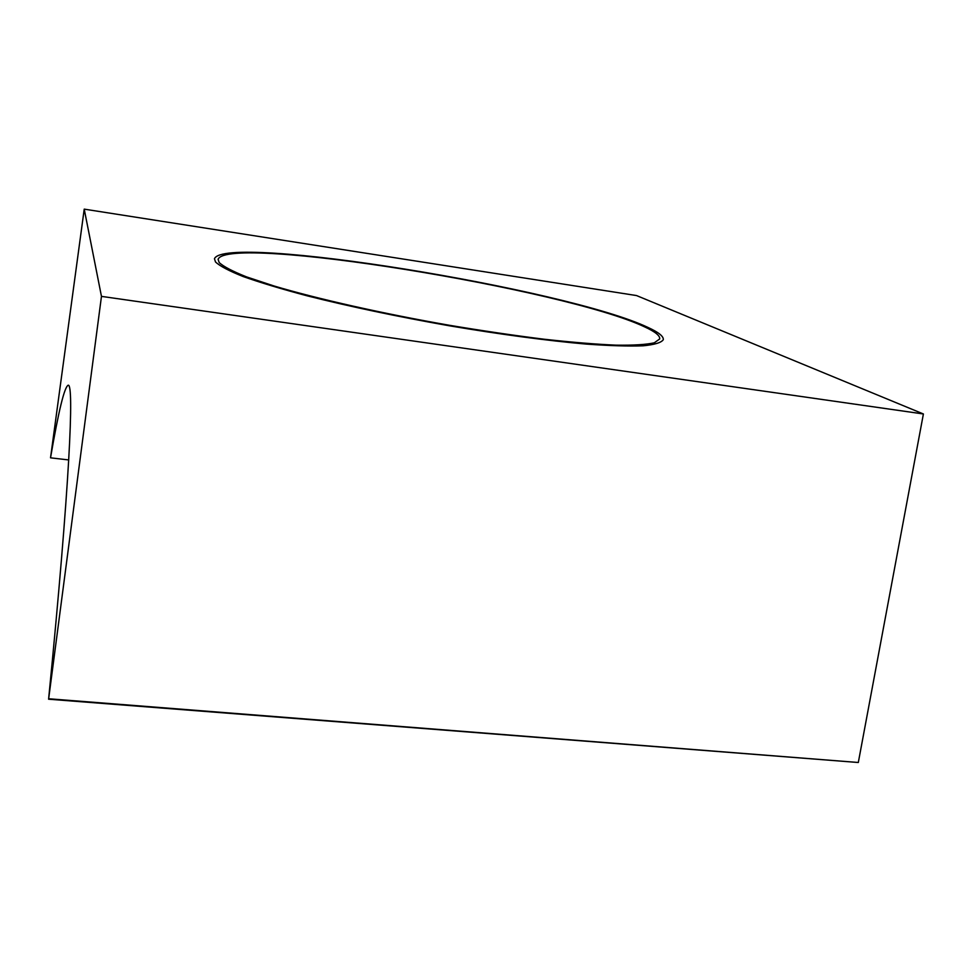 <?xml version="1.0" encoding="UTF-8"?>
<svg xmlns="http://www.w3.org/2000/svg" width="972" height="972" viewBox="0 0 972 972"><rect width="100%" height="100%" fill="white"/><g stroke="black" fill="none" stroke-linecap="round" stroke-linejoin="round"><path stroke-width="1.46" d="M647.838 327.37C566.87 288.988 224.52 233.061 214.46 258.759L215.517 261.978C219.842 266.073 229.076 270.933 243.231 276.57C260.229 282.585 281.637 289.036 307.444 295.901C349.932 306.593 397.208 316.556 449.295 325.778C500.07 334.368 547.734 340.71 586.031 344.076C609.638 345.765 628.641 346.348 643.063 345.813C654.63 344.683 661.373 342.642 663.293 339.69C663.718 336.373 658.566 332.266 647.838 327.37C566.87 288.988 224.52 233.061 214.46 258.759L215.517 261.978C219.842 266.073 229.076 270.933 243.231 276.57C260.229 282.585 281.637 289.036 307.444 295.901C349.932 306.593 397.208 316.556 449.295 325.778C500.07 334.368 547.734 340.71 586.031 344.076C609.638 345.765 628.641 346.348 643.063 345.813C654.63 344.683 661.373 342.642 663.293 339.69C663.718 336.373 658.566 332.266 647.838 327.37M84.224 209.138L50.532 457.824C58.587 410.828 64.504 386.613 68.259 385.179C74.054 384.475 70.081 481.468 48.6 699.208L101.465 296.375L84.224 209.138L636.526 295.561L923.4 413.975L101.465 296.375M923.4 413.975L858.312 762.498L48.697 698.759M858.312 762.498L48.6 699.208M68.72 459.938L50.532 457.824M644.667 326.896C565.425 289.158 227.715 233.973 218.093 259.305L219.174 262.537C223.499 266.571 232.648 271.358 246.645 276.923L274.14 286.023C317.795 298.975 382.579 313.592 449.404 325.28C482.622 330.832 514.103 335.462 543.858 339.192C571.84 342.29 595.921 344.282 616.102 345.157C633.61 345.388 646.356 344.61 654.314 342.8L659.709 338.936C660.122 335.692 655.116 331.683 644.667 326.896"/></g></svg>
